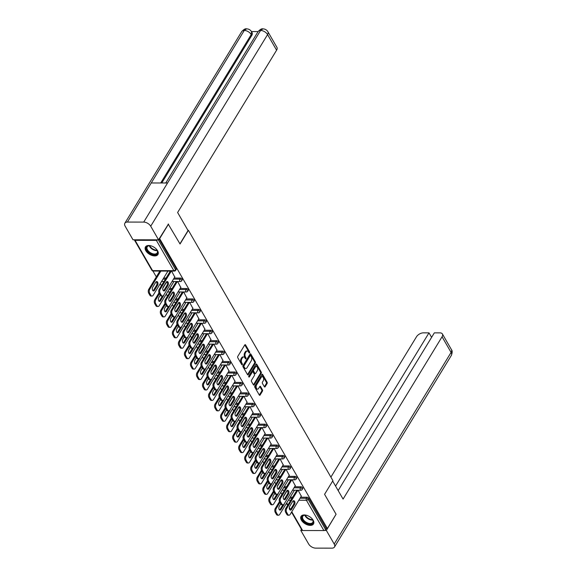 <?xml version="1.0" encoding="UTF-8"?>
<svg xmlns="http://www.w3.org/2000/svg" width="577" height="577" viewBox="0 0 577 577"><rect width="100%" height="100%" fill="white"/><g stroke="black" fill="none" stroke-linecap="round" stroke-linejoin="round"><path stroke-width="0.87" d="M249.581 352.799A0.642 0.382 90.1 0 0 249.589 351.891L245.564 344.916A0.916 0.541 90.1 0 0 245.175 344.635A0.916 0.541 90.1 0 0 244.792 344.895L237.767 356.413A0.916 0.541 90.1 0 0 237.76 357.711L241.785 364.686A0.642 0.382 90.1 0 0 242.333 363.791L241.813 362.89A2.935 1.738 90.1 0 1 241.842 358.743L242.434 357.783A2.935 1.738 90.1 0 1 243.645 356.947A2.935 1.738 90.1 0 1 244.893 357.834L245.413 358.735A0.642 0.382 90.1 0 0 245.961 357.841L245.441 356.939A2.935 1.738 90.1 0 1 245.477 352.792L246.062 351.833A2.935 1.738 90.1 0 1 247.273 350.996A2.935 1.738 90.1 0 1 248.521 351.883L249.04 352.785A0.642 0.382 90.1 0 0 249.581 352.799M248.918 352.569A0.642 0.382 90.1 0 0 248.838 351.891L244.807 344.916A0.916 0.541 90.1 0 0 244.792 344.887L245.564 344.916M241.662 364.469A0.642 0.382 90.1 0 0 241.583 363.791L241.056 362.89L241.813 362.89M245.29 358.519A0.642 0.382 90.1 0 0 245.211 357.841L244.684 356.939L245.441 356.939M313.131 520.173A7.285 4.198 -148.6 0 0 306.813 515.376A7.285 4.198 -148.6 0 0 301.05 516.372A7.285 4.198 -148.6 0 0 301.403 520.158A7.285 4.198 -148.6 0 0 307.714 524.955A7.285 4.198 -148.6 0 0 313.484 523.959A7.285 4.198 -148.6 0 0 313.131 520.173M157.557 250.714A7.285 4.198 -148.6 0 0 151.239 245.917A7.285 4.198 -148.6 0 0 145.476 246.913A7.285 4.198 -148.6 0 0 145.83 250.699A7.285 4.198 -148.6 0 0 152.14 255.496A7.285 4.198 -148.6 0 0 157.91 254.5A7.285 4.198 -148.6 0 0 157.557 250.714M265.132 386.77L264.381 386.77A0.916 0.541 90.1 0 0 264.381 386.77A0.916 0.541 90.1 0 0 264.749 387.03A0.916 0.541 90.1 0 0 265.132 386.77L267.101 383.539A0.916 0.541 90.1 0 0 267.115 382.241L262.643 374.495A0.916 0.541 90.1 0 0 262.254 374.221A0.916 0.541 90.1 0 0 261.871 374.48L254.846 385.999A0.916 0.541 90.1 0 0 254.839 387.29L259.311 395.043A0.916 0.541 90.1 0 0 259.7 395.317A0.916 0.541 90.1 0 0 260.076 395.057L262.456 391.156A0.916 0.541 90.1 0 0 262.47 389.857L260.559 386.54A0.916 0.541 90.1 0 0 260.169 386.265A0.916 0.541 90.1 0 0 259.787 386.525L258.604 388.458A2.452 1.457 90.1 0 1 257.587 389.158A2.452 1.457 90.1 0 1 256.246 387.629A2.452 1.457 90.1 0 1 256.577 384.946L261.201 377.365A2.452 1.457 90.1 0 1 262.218 376.673A2.452 1.457 90.1 0 1 263.566 378.202A2.452 1.457 90.1 0 1 263.227 380.878L262.456 382.14A0.916 0.541 90.1 0 0 262.448 383.438L264.36 386.756L266.35 383.539A0.916 0.541 90.1 0 0 266.365 382.241L261.886 374.495A0.916 0.541 90.1 0 0 261.871 374.473M168.188 224.056L180.046 243.992L188.398 230.31L332.922 480.634L324.577 494.323L336.081 514.258L327.375 528.532L159.483 238.33M168.534 224.056L159.829 238.337M255.315 363.121A0.916 0.541 90.1 0 0 255.322 361.822L250.851 354.076A0.916 0.541 90.1 0 0 250.461 353.795A0.916 0.541 90.1 0 0 250.079 354.054L243.054 365.573A0.916 0.541 90.1 0 0 243.047 366.871L247.519 374.617A0.916 0.541 90.1 0 0 247.908 374.899A0.916 0.541 90.1 0 0 248.29 374.639L255.315 363.121L254.558 363.121A0.916 0.541 90.1 0 0 254.572 361.822L250.101 354.076A0.916 0.541 90.1 0 0 250.086 354.054L250.851 354.076M256.743 364.282L261.215 372.035A0.916 0.541 90.1 0 1 261.208 373.333L254.183 384.845A0.916 0.541 90.1 0 1 253.801 385.104A0.916 0.541 90.1 0 1 253.411 384.83L251.5 381.512A0.916 0.541 90.1 0 1 251.514 380.214L254.356 375.548A0.916 0.541 90.1 0 0 254.37 374.249L253.101 372.05A0.916 0.541 90.1 0 0 252.712 371.776A0.916 0.541 90.1 0 0 252.329 372.035L249.365 376.896A0.642 0.382 90.1 0 1 248.831 375.973L255.979 364.267A0.916 0.541 90.1 0 1 256.354 364.008A0.916 0.541 90.1 0 1 256.743 364.282L255.993 364.282L260.465 372.035L261.215 372.035M188.398 230.31L187.893 230.302M134.391 239.794A1.399 0.786 -30 0 0 134.448 240.046A1.399 0.786 -30 0 0 135.068 240.32L156.345 240.349A1.399 0.786 -30 0 0 157.665 239.823M158.329 239.83L175.567 269.683L176.201 268.637L159.079 238.986M327.375 528.532L326.25 528.532L325.616 529.578A1.399 0.786 150 0 1 323.892 530.552L302.615 530.523A1.399 0.786 150 0 1 301.995 530.249L291.551 512.145M281.922 494.424L280.747 492.397M275.893 483.988L274.724 481.961M269.87 473.551L268.694 471.524M263.84 463.115L262.672 461.088M257.818 452.678L256.642 450.651M251.796 442.242L250.62 440.215M245.766 431.812L244.598 429.778M239.743 421.376L238.568 419.342M233.721 410.939L232.545 408.905M227.691 400.503L226.523 398.469M221.669 390.066L220.493 388.032M215.639 379.63L214.471 377.596M209.617 369.193L208.441 367.16M203.594 358.757L202.419 356.723M197.565 348.32L196.396 346.294M191.542 337.884L190.367 335.857M185.513 327.447L184.344 325.421M179.49 317.011L178.322 314.984M173.468 306.575L172.292 304.548M167.438 296.145L166.27 294.111M161.416 285.709L160.24 283.675M156.331 276.895L152.941 271.031M174.759 277.025L171.6 271.075M301.021 486.786A1.399 0.808 31.4 0 1 302.73 487.789A1.399 0.808 31.4 0 1 302.795 488.517L302.16 489.563A1.399 0.808 31.4 0 0 302.096 488.834A1.399 0.808 -148.6 0 0 300.386 487.832L301.021 486.786L294.631 486.779M284.18 486.764L286.589 486.764M290.202 497.201L292.611 497.201M300.653 497.215L307.051 497.223A1.399 0.808 31.4 0 1 308.753 498.225L308.118 499.271L325.616 529.578M326.25 528.532L308.753 498.225M176.201 268.637A1.399 0.808 31.4 0 1 176.266 269.365L175.632 270.404A1.399 0.808 31.4 0 0 175.567 269.683A1.399 0.786 -30 0 1 173.843 270.656L156.345 240.349M295.258 485.74L292.099 479.797M288.969 465.913A1.399 0.808 31.4 0 1 290.678 466.923A1.399 0.808 31.4 0 1 290.75 467.644L290.108 468.69A1.399 0.808 31.4 0 0 290.043 467.961A1.399 0.808 -148.6 0 0 288.334 466.959L288.969 465.913L282.579 465.906M272.128 465.891L274.537 465.899M283.213 464.867L280.054 458.924M276.924 445.04A1.399 0.808 31.4 0 1 278.626 446.05A1.399 0.808 31.4 0 1 278.698 446.778L278.064 447.817A1.399 0.808 31.4 0 0 277.991 447.088A1.399 0.808 -148.6 0 0 276.282 446.086L276.924 445.04L270.526 445.033M260.083 445.018L262.492 445.026M271.161 444.001L268.002 438.051M264.872 424.167A1.399 0.808 31.4 0 1 266.581 425.177A1.399 0.808 31.4 0 1 266.646 425.905L266.011 426.944A1.399 0.808 31.4 0 0 265.939 426.215A1.399 0.808 -148.6 0 0 264.237 425.213L264.872 424.167L258.482 424.16M248.031 424.145L250.44 424.153M259.109 423.129L255.95 417.178M252.82 403.301A1.399 0.808 31.4 0 1 254.529 404.304A1.399 0.808 31.4 0 1 254.594 405.032L253.959 406.078A1.399 0.808 31.4 0 0 253.894 405.35A1.399 0.808 -148.6 0 0 252.185 404.34L252.82 403.301L246.429 403.287M235.979 403.28L238.388 403.28M247.057 402.256L243.898 396.305M240.768 382.428A1.399 0.808 31.4 0 1 242.477 383.431A1.399 0.808 31.4 0 1 242.549 384.159L241.907 385.205A1.399 0.808 31.4 0 0 241.842 384.477A1.399 0.808 -148.6 0 0 240.133 383.467L240.768 382.428L234.377 382.421M223.926 382.407L226.335 382.407M235.012 381.383L231.853 375.432M228.723 361.555A1.399 0.808 31.4 0 1 230.425 362.558A1.399 0.808 31.4 0 1 230.497 363.286L229.862 364.332A1.399 0.808 31.4 0 0 229.79 363.604A1.399 0.808 -148.6 0 0 228.081 362.601L228.723 361.555L222.325 361.548M211.874 361.534L214.291 361.534M222.96 360.51L219.801 354.559M216.671 340.682A1.399 0.808 31.4 0 1 218.373 341.685A1.399 0.808 31.4 0 1 218.445 342.413L217.81 343.459A1.399 0.808 31.4 0 0 217.738 342.731A1.399 0.808 -148.6 0 0 216.036 341.728L216.671 340.682L210.28 340.675M199.83 340.661L202.238 340.661M210.908 339.637L207.749 333.694M204.619 319.809A1.399 0.808 31.4 0 1 206.328 320.819A1.399 0.808 31.4 0 1 206.393 321.548L205.758 322.586A1.399 0.808 31.4 0 0 205.693 321.858A1.399 0.808 -148.6 0 0 203.984 320.855L204.619 319.809L198.228 319.802M187.777 319.788L190.186 319.795M198.856 318.771L195.697 312.821M192.567 298.936A1.399 0.808 31.4 0 1 194.276 299.946A1.399 0.808 31.4 0 1 194.341 300.675L193.706 301.713A1.399 0.808 31.4 0 0 193.641 300.985A1.399 0.808 -148.6 0 0 191.932 299.982L192.567 298.936L186.176 298.929M175.725 298.915L178.134 298.922M186.811 297.898L183.652 291.948M180.522 278.071A1.399 0.808 31.4 0 1 182.224 279.073A1.399 0.808 31.4 0 1 182.296 279.802L181.654 280.84A1.399 0.808 31.4 0 0 181.589 280.112A1.399 0.808 -148.6 0 0 179.88 279.109L180.522 278.071L174.124 278.056M163.673 278.042L166.082 278.049M180.781 287.461L177.622 281.511M186.544 288.5A1.399 0.808 31.4 0 1 188.253 289.51A1.399 0.808 31.4 0 1 188.318 290.238L187.684 291.277A1.399 0.808 31.4 0 0 187.612 290.548A1.399 0.808 -148.6 0 0 185.909 289.546L186.544 288.5L180.154 288.493M169.703 288.478L172.112 288.486M192.833 308.334L189.674 302.384M198.596 309.373A1.399 0.808 31.4 0 1 200.298 310.383A1.399 0.808 31.4 0 1 200.37 311.111L199.736 312.15A1.399 0.808 31.4 0 0 199.664 311.421A1.399 0.808 -148.6 0 0 197.954 310.419L198.596 309.373L192.199 309.366M181.755 309.351L184.164 309.359M204.885 329.2L201.726 323.257M210.641 330.246A1.399 0.808 31.4 0 1 212.35 331.248A1.399 0.808 31.4 0 1 212.423 331.977L211.781 333.023A1.399 0.808 31.4 0 0 211.716 332.294A1.399 0.808 -148.6 0 0 210.006 331.292L210.641 330.246L204.251 330.239M193.8 330.224L196.209 330.232M216.93 350.073L213.771 344.13M222.693 351.119A1.399 0.808 31.4 0 1 224.403 352.121A1.399 0.808 31.4 0 1 224.467 352.85L223.833 353.896A1.399 0.808 31.4 0 0 223.768 353.167A1.399 0.808 -148.6 0 0 222.058 352.165L222.693 351.119L216.303 351.112M205.852 351.097L208.261 351.097M228.982 370.946L225.823 364.996M234.745 371.992A1.399 0.808 31.4 0 1 236.455 372.994A1.399 0.808 31.4 0 1 236.52 373.723L235.885 374.769A1.399 0.808 31.4 0 0 235.813 374.04A1.399 0.808 -148.6 0 0 234.111 373.031L234.745 371.992L228.355 371.985M217.904 371.97L220.313 371.97M241.035 391.819L237.875 385.869M246.797 392.865A1.399 0.808 31.4 0 1 248.499 393.867A1.399 0.808 31.4 0 1 248.572 394.596L247.937 395.642A1.399 0.808 31.4 0 0 247.865 394.913A1.399 0.808 -148.6 0 0 246.163 393.903L246.797 392.865L240.4 392.858M229.956 392.843L232.365 392.843M253.087 412.692L249.928 406.742M258.842 413.738A1.399 0.808 31.4 0 1 260.552 414.74A1.399 0.808 31.4 0 1 260.624 415.469L259.982 416.507A1.399 0.808 31.4 0 0 259.917 415.779A1.399 0.808 -148.6 0 0 258.207 414.776L258.842 413.738L252.452 413.723M242.001 413.716L244.41 413.716M265.139 433.565L261.98 427.615M270.894 434.604A1.399 0.808 31.4 0 1 272.604 435.613A1.399 0.808 31.4 0 1 272.669 436.342L272.034 437.38A1.399 0.808 31.4 0 0 271.969 436.652A1.399 0.808 -148.6 0 0 270.26 435.649L270.894 434.604L264.504 434.596M254.053 434.582L256.462 434.589M277.184 454.438L274.025 448.488M282.946 455.477A1.399 0.808 31.4 0 1 284.656 456.486A1.399 0.808 31.4 0 1 284.721 457.215L284.086 458.253A1.399 0.808 31.4 0 0 284.021 457.525A1.399 0.808 -148.6 0 0 282.312 456.522L282.946 455.477L276.556 455.469M266.105 455.455L268.514 455.462M289.236 475.304L286.077 469.361M294.998 476.35A1.399 0.808 31.4 0 1 296.701 477.352A1.399 0.808 31.4 0 1 296.773 478.081L296.138 479.126A1.399 0.808 31.4 0 0 296.066 478.398A1.399 0.808 -148.6 0 0 294.364 477.395L294.998 476.35L288.608 476.342M278.157 476.328L280.566 476.335M301.288 496.177L298.129 490.226M247.273 350.996L246.523 350.996A2.935 1.738 90.1 0 0 245.304 351.826L246.062 351.833M244.684 356.939A2.935 1.738 90.1 0 1 244.72 352.792L245.304 351.826M243.645 356.947L242.895 356.947A2.935 1.738 90.1 0 0 241.676 357.776L242.434 357.783M241.056 362.89A2.935 1.738 90.1 0 1 241.092 358.735L241.676 357.776M247.533 374.639A0.916 0.541 90.1 0 0 247.533 374.632L254.558 363.121M250.721 355.692A0.642 0.382 90.1 0 0 250.18 355.677L244.013 365.789A0.642 0.382 90.1 0 0 244.006 366.698L244.561 367.65A2.935 1.738 90.1 0 0 245.802 368.537A2.935 1.738 90.1 0 0 247.021 367.7L251.233 360.791A2.935 1.738 90.1 0 0 251.269 356.644L250.721 355.692M250.447 355.497L249.697 355.497A0.642 0.382 90.1 0 0 249.43 355.677L250.18 355.677M245.802 368.537L245.052 368.537A2.935 1.738 90.1 0 1 243.804 367.65L243.256 366.698A0.642 0.382 90.1 0 1 243.263 365.789L249.43 355.677M253.426 384.852A0.916 0.541 90.1 0 0 253.433 384.845L260.458 373.326A0.916 0.541 90.1 0 0 260.465 372.035M252.712 371.776L251.961 371.776A0.916 0.541 90.1 0 0 251.579 372.035L248.745 376.68M257.313 370.701A2.452 1.457 90.1 0 0 257.652 368.018A2.452 1.457 90.1 0 0 256.303 366.489A2.452 1.457 90.1 0 0 255.286 367.188L253.656 369.857A0.916 0.541 90.1 0 0 253.649 371.155L254.919 373.355A0.916 0.541 90.1 0 0 255.308 373.629A0.916 0.541 90.1 0 0 255.683 373.369L257.313 370.701M256.303 366.489L255.553 366.489A2.452 1.457 90.1 0 0 254.536 367.188L255.286 367.188M255.308 373.629L254.551 373.629A0.916 0.541 90.1 0 1 254.168 373.355L252.892 371.155A0.916 0.541 90.1 0 1 252.906 369.857L254.536 367.188M262.218 376.673L261.468 376.666A2.452 1.457 90.1 0 0 260.451 377.365L261.201 377.365M257.587 389.158L256.837 389.158A2.452 1.457 90.1 0 1 255.488 387.629A2.452 1.457 90.1 0 1 255.827 384.946L260.451 377.365M260.076 395.057L259.325 395.057A0.916 0.541 90.1 0 0 259.325 395.057L261.706 391.156A0.916 0.541 90.1 0 0 261.72 389.857L259.801 386.54A0.916 0.541 90.1 0 0 259.787 386.518M155.819 282.139L152.681 287.288A2.149 1.277 90.1 0 0 152.386 289.632A2.149 1.277 90.1 0 0 153.569 290.974A2.149 1.277 90.1 0 0 154.456 290.361L157.593 285.211A2.149 1.277 90.1 0 0 157.889 282.867A2.149 1.277 90.1 0 0 156.713 281.526A2.149 1.277 90.1 0 0 155.819 282.139M160.868 271.06L149.739 289.301A2.798 1.666 90.1 0 0 149.71 293.267L150.828 295.208A2.798 1.666 90.1 0 0 152.018 296.051A2.798 1.666 90.1 0 0 153.179 295.258L167.929 271.067M159.887 271.06L148.765 289.301L149.739 289.301M149.71 293.267L148.729 293.26L149.854 295.2L150.828 295.208M153.078 290.808A2.149 1.277 90.1 0 0 153.482 290.361L156.619 285.211A2.149 1.277 90.1 0 0 156.223 281.691M148.729 293.26A2.798 1.666 -89.9 0 1 148.765 289.301M152.018 296.051L151.037 296.051A2.798 1.666 -89.9 0 1 149.854 295.2M166.674 281.706A2.149 1.277 -89.9 0 1 167.07 285.226L163.926 290.375A2.149 1.277 -89.9 0 1 163.529 290.822M160.298 295.215L161.279 295.215A2.798 1.666 90.1 0 0 162.469 296.066L161.488 296.066A2.798 1.666 -89.9 0 1 160.298 295.215L159.18 293.275A2.798 1.666 -89.9 0 1 159.216 289.315L160.19 289.315L171.319 271.075M170.338 271.075L159.216 289.315M174.896 276.794L163.63 295.273A2.798 1.666 90.1 0 1 162.469 296.066M161.279 295.215L160.161 293.275L159.18 293.275M163.132 287.303L166.27 282.153A2.149 1.277 -89.9 0 1 167.164 281.54A2.149 1.277 -89.9 0 1 168.34 282.881A2.149 1.277 -89.9 0 1 168.044 285.226L164.907 290.375A2.149 1.277 -89.9 0 1 164.012 290.988A2.149 1.277 -89.9 0 1 162.837 289.647A2.149 1.277 -89.9 0 1 163.132 287.303M160.19 289.315A2.798 1.666 90.1 0 0 160.161 293.275M155.934 248.694A6.304 3.635 31.4 0 1 157.16 250.331A6.304 3.635 31.4 0 1 157.709 252.452A6.304 3.635 31.4 0 1 151.729 254.089A6.304 3.635 31.4 0 1 146.313 247.922A6.304 3.635 31.4 0 1 149.522 245.672A6.304 3.635 31.4 0 1 151.542 246.011M149.724 245.679A5.835 3.361 -148.6 0 0 147.229 246.819A5.835 3.361 -148.6 0 0 146.933 247.764A5.835 3.361 -148.6 0 0 151.196 253.137A5.835 3.361 -148.6 0 0 157.196 252.899A5.835 3.361 -148.6 0 0 157.485 251.954A5.835 3.361 -148.6 0 0 157.067 250.158M145.772 246.523A7.241 4.169 -148.6 0 0 145.469 247.583A7.241 4.169 -148.6 0 0 150.655 254.205A7.241 4.169 -148.6 0 0 158.127 254.053M153.46 246.884A4.154 2.395 -148.6 0 0 154.283 247.382M311.508 518.153A6.304 3.635 31.4 0 1 312.734 519.79A6.304 3.635 31.4 0 1 311.349 524.024A6.304 3.635 31.4 0 1 304.49 521.896A6.304 3.635 31.4 0 1 301.886 517.338A6.304 3.635 31.4 0 1 305.096 515.131A6.304 3.635 31.4 0 1 307.115 515.477M305.298 515.138A5.835 3.361 -148.6 0 0 302.802 516.278A5.835 3.361 -148.6 0 0 304.923 521.406A5.835 3.361 -148.6 0 0 312.77 522.358A5.835 3.361 -148.6 0 0 312.64 519.617M301.345 515.982A7.241 4.169 -148.6 0 0 304.036 522.235A7.241 4.169 -148.6 0 0 313.7 523.519M309.034 516.343A4.154 2.395 -148.6 0 0 309.856 516.841M179.952 243.833L188.044 230.562L177.615 212.502L276.599 50.199L267.584 34.584L150.712 226.213L158.567 239.83L168.426 224.056M150.712 226.213A5.741 3.311 -148.6 0 0 143.709 222.095L167.561 182.988L151.246 182.967L127.394 222.073L143.709 222.095M127.394 222.073A5.741 3.311 -148.6 0 0 124.87 223.198A5.741 3.311 -148.6 0 0 125.151 226.184L133.006 239.794L158.567 239.83M258.114 31.555L251.449 31.547M267.93 31.771C266.798 29.917 265.132 28.951 262.924 28.872L260.588 30.458A5.741 3.311 -148.6 0 1 267.584 34.584A5.604 3.152 -30 0 0 267.93 31.771L276.946 47.393A5.604 3.152 150 0 1 276.599 50.199M251.752 35.464L251.233 34.562A5.741 3.311 -148.6 0 0 244.273 30.444L246.617 28.85C248.795 28.944 250.454 29.91 251.572 31.749L252.099 32.658A5.604 3.152 150 0 1 251.752 35.464L161.784 182.974M160.716 182.974L251.233 34.562L251.579 31.757M332.669 481.059L343.077 499.091L442.061 336.788A5.604 3.152 -30 0 0 442.408 333.982A5.604 3.152 -30 0 0 439.941 332.871L434.337 332.864L338.158 490.565M334.487 547.025A5.741 3.311 -148.6 0 0 334.206 544.039L451.084 352.41A5.604 3.152 -30 0 0 451.423 349.604C452.418 350.643 452.397 352.576 451.365 355.396L334.487 547.025A5.741 3.311 -148.6 0 1 331.963 548.15L315.648 548.128A5.741 3.311 -148.6 0 1 308.645 544.01L300.79 530.393L301.454 529.304M334.206 544.039L326.351 530.429L324.519 530.429M302.139 530.4L300.79 530.393M431.596 337.357L428.999 332.857L423.395 332.85A5.604 3.152 -30 0 0 416.5 336.759L330.895 477.121M428.999 332.857L335.562 486.065M326.351 530.429L335.965 514.46M160.269 295.157L158.704 297.725A2.149 1.277 90.1 0 0 158.408 300.069A2.149 1.277 90.1 0 0 159.591 301.41A2.149 1.277 90.1 0 0 160.478 300.797L163.623 295.648A2.149 1.277 90.1 0 0 163.955 294.739M166.739 281.756L162.801 288.212M159.44 293.722L155.768 299.737A2.798 1.666 90.1 0 0 155.732 303.704L156.85 305.637A2.798 1.666 90.1 0 0 158.04 306.488A2.798 1.666 90.1 0 0 159.202 305.695L173.958 281.504M158.985 292.864L154.787 299.737L155.768 299.737M155.732 303.704L154.759 303.697L155.877 305.637L156.85 305.637M159.101 301.244A2.149 1.277 90.1 0 0 159.504 300.797L162.389 296.066M154.759 303.697A2.798 1.666 -89.9 0 1 154.787 299.737M158.04 306.488L157.067 306.488A2.798 1.666 -89.9 0 1 155.877 305.637M166.291 305.594L164.726 308.161A2.149 1.277 90.1 0 0 164.438 310.505A2.149 1.277 90.1 0 0 165.613 311.847A2.149 1.277 90.1 0 0 166.508 311.234L169.645 306.084A2.149 1.277 90.1 0 0 169.977 305.175M172.761 292.186L168.823 298.641M165.462 304.158L161.791 310.174A2.798 1.666 90.1 0 0 161.762 314.133L162.88 316.073A2.798 1.666 90.1 0 0 164.07 316.924A2.798 1.666 90.1 0 0 165.231 316.131L179.981 291.94M165.008 303.3L160.817 310.174L161.791 310.174M161.762 314.133L160.781 314.133L161.899 316.073L162.88 316.073M165.13 311.681A2.149 1.277 90.1 0 0 165.527 311.234L168.419 306.502M160.781 314.133A2.798 1.666 -89.9 0 1 160.817 310.174M164.07 316.924L163.089 316.924A2.798 1.666 -89.9 0 1 161.899 316.073M172.321 316.03L170.756 318.591A2.149 1.277 90.1 0 0 170.46 320.942A2.149 1.277 90.1 0 0 171.643 322.283A2.149 1.277 90.1 0 0 172.53 321.67L175.675 316.521A2.149 1.277 90.1 0 0 175.999 315.612M178.783 302.622L174.853 309.077M171.484 314.595L167.82 320.61A2.798 1.666 90.1 0 0 167.784 324.57L168.902 326.51A2.798 1.666 90.1 0 0 170.092 327.361A2.798 1.666 90.1 0 0 171.254 326.56L186.003 302.377M171.03 313.737L166.84 320.61L167.82 320.61M167.784 324.57L166.803 324.57L167.929 326.51L168.902 326.51M171.153 322.117A2.149 1.277 90.1 0 0 171.557 321.67L174.442 316.939M166.803 324.57A2.798 1.666 -89.9 0 1 166.84 320.61M170.092 327.361L169.119 327.361A2.798 1.666 -89.9 0 1 167.929 326.51M178.343 326.467L176.778 329.027A2.149 1.277 90.1 0 0 176.49 331.378A2.149 1.277 90.1 0 0 177.666 332.72A2.149 1.277 90.1 0 0 178.56 332.107L181.697 326.957A2.149 1.277 90.1 0 0 182.029 326.048M184.813 313.059L180.875 319.514M177.514 325.031L173.843 331.047A2.798 1.666 90.1 0 0 173.807 335.006L174.932 336.946A2.798 1.666 90.1 0 0 176.115 337.797A2.798 1.666 90.1 0 0 177.283 336.997L192.033 312.813M177.06 324.173L172.869 331.047L173.843 331.047M173.807 335.006L172.833 335.006L173.951 336.946L174.932 336.946M177.175 332.554A2.149 1.277 90.1 0 0 177.579 332.107L180.464 327.375M172.833 335.006A2.798 1.666 -89.9 0 1 172.869 331.047M176.115 337.797L175.141 337.79A2.798 1.666 -89.9 0 1 173.951 336.946M184.366 336.903L182.808 339.464A2.149 1.277 90.1 0 0 182.512 341.815A2.149 1.277 90.1 0 0 183.688 343.149A2.149 1.277 90.1 0 0 184.582 342.543L187.72 337.394A2.149 1.277 90.1 0 0 188.052 336.485M190.836 323.495L186.898 329.95M183.536 335.468L179.865 341.483A2.798 1.666 90.1 0 0 179.836 345.443L180.954 347.383A2.798 1.666 90.1 0 0 182.144 348.234A2.798 1.666 90.1 0 0 183.306 347.433L198.055 323.25M183.082 334.602L178.892 341.483L179.865 341.483M179.836 345.443L178.856 345.443L179.974 347.383L180.954 347.383M183.205 342.99A2.149 1.277 90.1 0 0 183.601 342.543L186.494 337.812M178.856 345.443A2.798 1.666 -89.9 0 1 178.892 341.483M182.144 348.234L181.164 348.227A2.798 1.666 -89.9 0 1 179.974 347.383M172.696 292.142A2.149 1.277 -89.9 0 1 173.093 295.662L169.955 300.812A2.149 1.277 -89.9 0 1 169.551 301.259M166.327 305.651L167.301 305.651A2.798 1.666 90.1 0 0 168.491 306.502L167.518 306.502A2.798 1.666 -89.9 0 1 166.327 305.651L165.202 303.711A2.798 1.666 -89.9 0 1 165.238 299.752L166.219 299.752L177.341 281.511M176.367 281.511L165.238 299.752M180.926 287.231L169.652 305.709A2.798 1.666 90.1 0 1 168.491 306.502M167.301 305.651L166.183 303.711L165.202 303.711M169.155 297.732L172.292 292.589A2.149 1.277 -89.9 0 1 173.187 291.976A2.149 1.277 -89.9 0 1 174.362 293.318A2.149 1.277 -89.9 0 1 174.074 295.662L170.929 300.812A2.149 1.277 -89.9 0 1 170.042 301.425A2.149 1.277 -89.9 0 1 168.859 300.083A2.149 1.277 -89.9 0 1 169.155 297.732M166.219 299.752A2.798 1.666 90.1 0 0 166.183 303.711M178.726 302.579A2.149 1.277 -89.9 0 1 179.122 306.098L175.978 311.248A2.149 1.277 -89.9 0 1 175.574 311.695M172.35 316.088L173.331 316.088A2.798 1.666 90.1 0 0 174.521 316.939L173.54 316.939A2.798 1.666 -89.9 0 1 172.35 316.088L171.232 314.148A2.798 1.666 -89.9 0 1 171.268 310.188L172.242 310.188L183.371 291.948M182.39 291.948L171.268 310.188M186.948 297.667L175.682 316.138A2.798 1.666 90.1 0 1 174.521 316.939M173.331 316.088L172.206 314.148L171.232 314.148M175.177 308.168L178.322 303.019A2.149 1.277 -89.9 0 1 179.209 302.413A2.149 1.277 -89.9 0 1 180.392 303.754A2.149 1.277 -89.9 0 1 180.096 306.098L176.959 311.248A2.149 1.277 -89.9 0 1 176.064 311.861A2.149 1.277 -89.9 0 1 174.889 310.52A2.149 1.277 -89.9 0 1 175.177 308.168M172.242 310.188A2.798 1.666 90.1 0 0 172.206 314.148M184.748 313.015A2.149 1.277 -89.9 0 1 185.145 316.535L182.007 321.685A2.149 1.277 -89.9 0 1 181.604 322.132M178.38 326.524L179.353 326.524A2.798 1.666 90.1 0 0 180.543 327.375L179.562 327.368A2.798 1.666 -89.9 0 1 178.38 326.524L177.254 324.584A2.798 1.666 -89.9 0 1 177.29 320.624L178.264 320.624L189.393 302.384M188.412 302.384L177.29 320.624M192.978 308.096L181.705 326.575A2.798 1.666 90.1 0 1 180.543 327.375M179.353 326.524L178.235 324.584L177.254 324.584M181.207 318.605L184.344 313.455A2.149 1.277 -89.9 0 1 185.239 312.849A2.149 1.277 -89.9 0 1 186.414 314.191A2.149 1.277 -89.9 0 1 186.119 316.535L182.981 321.685A2.149 1.277 -89.9 0 1 182.087 322.291A2.149 1.277 -89.9 0 1 180.911 320.956A2.149 1.277 -89.9 0 1 181.207 318.605M178.264 320.624A2.798 1.666 90.1 0 0 178.235 324.584M190.771 323.445A2.149 1.277 -89.9 0 1 191.167 326.971L188.03 332.121A2.149 1.277 -89.9 0 1 187.626 332.568M184.402 336.961L185.376 336.961A2.798 1.666 90.1 0 0 186.566 337.812L185.592 337.805A2.798 1.666 -89.9 0 1 184.402 336.961L183.284 335.021A2.798 1.666 -89.9 0 1 183.313 331.061L184.294 331.061L195.415 312.821M194.442 312.821L183.313 331.061M199 318.533L187.727 337.011A2.798 1.666 90.1 0 1 186.566 337.812M185.376 336.961L184.258 335.021L183.284 335.021M187.229 329.041L190.374 323.892A2.149 1.277 -89.9 0 1 191.261 323.286A2.149 1.277 -89.9 0 1 192.444 324.627A2.149 1.277 -89.9 0 1 192.148 326.971L189.004 332.121A2.149 1.277 -89.9 0 1 188.116 332.727A2.149 1.277 -89.9 0 1 186.934 331.393A2.149 1.277 -89.9 0 1 187.229 329.041M184.294 331.061A2.798 1.666 90.1 0 0 184.258 335.021M196.8 333.881A2.149 1.277 -89.9 0 1 197.197 337.408L194.052 342.558A2.149 1.277 -89.9 0 1 193.656 343.005M190.424 347.397L191.405 347.397A2.798 1.666 90.1 0 0 192.595 348.241L191.614 348.241A2.798 1.666 -89.9 0 1 190.424 347.397L189.306 345.457A2.798 1.666 -89.9 0 1 189.343 341.497L190.316 341.497L201.445 323.257M200.464 323.25L189.343 341.497M205.023 328.969L193.757 347.448A2.798 1.666 90.1 0 1 192.595 348.241M191.405 347.397L190.287 345.457L189.306 345.457M193.252 339.478L196.396 334.328A2.149 1.277 -89.9 0 1 197.284 333.722A2.149 1.277 -89.9 0 1 198.466 335.057A2.149 1.277 -89.9 0 1 198.171 337.408L195.033 342.558A2.149 1.277 -89.9 0 1 194.139 343.164A2.149 1.277 -89.9 0 1 192.963 341.829A2.149 1.277 -89.9 0 1 193.252 339.478M190.316 341.497A2.798 1.666 90.1 0 0 190.287 345.457M190.396 347.34L188.83 349.9A2.149 1.277 90.1 0 0 188.535 352.251A2.149 1.277 90.1 0 0 189.718 353.586A2.149 1.277 90.1 0 0 190.605 352.98L193.749 347.83A2.149 1.277 90.1 0 0 194.081 346.921M196.865 333.932L192.927 340.387M189.566 345.904L185.895 351.92A2.798 1.666 90.1 0 0 185.859 355.879L186.977 357.819A2.798 1.666 90.1 0 0 188.167 358.663A2.798 1.666 90.1 0 0 189.328 357.87L204.085 333.686M189.112 345.039L184.914 351.92L185.895 351.92M185.859 355.879L184.885 355.879L186.003 357.819L186.977 357.819M189.227 353.427A2.149 1.277 90.1 0 0 189.631 352.98L192.516 348.241M184.885 355.879A2.798 1.666 -89.9 0 1 184.914 351.92M188.167 358.663L187.193 358.663A2.798 1.666 -89.9 0 1 186.003 357.819M202.823 344.318A2.149 1.277 -89.9 0 1 203.219 347.844L200.082 352.994A2.149 1.277 -89.9 0 1 199.678 353.434M196.454 357.834L197.428 357.834A2.798 1.666 90.1 0 0 198.618 358.678L197.644 358.678A2.798 1.666 -89.9 0 1 196.454 357.834L195.329 355.894A2.798 1.666 -89.9 0 1 195.365 351.927L196.346 351.934L207.468 333.694M206.494 333.686L195.365 351.927M211.052 339.406L199.779 357.884A2.798 1.666 90.1 0 1 198.618 358.678M197.428 357.834L196.31 355.894L195.329 355.894M199.281 349.914L202.419 344.765A2.149 1.277 -89.9 0 1 203.313 344.159A2.149 1.277 -89.9 0 1 204.489 345.493A2.149 1.277 -89.9 0 1 204.2 347.844L201.056 352.994A2.149 1.277 -89.9 0 1 200.169 353.6A2.149 1.277 -89.9 0 1 198.986 352.266A2.149 1.277 -89.9 0 1 199.281 349.914M196.346 351.934A2.798 1.666 90.1 0 0 196.31 355.894M196.418 357.776L194.853 360.337A2.149 1.277 90.1 0 0 194.564 362.688A2.149 1.277 90.1 0 0 195.74 364.022A2.149 1.277 90.1 0 0 196.634 363.416L199.772 358.267A2.149 1.277 90.1 0 0 200.104 357.358M202.888 344.368L198.95 350.823M195.589 356.334L191.917 362.356A2.798 1.666 90.1 0 0 191.881 366.316L193.006 368.256A2.798 1.666 90.1 0 0 194.197 369.1A2.798 1.666 90.1 0 0 195.358 368.306L210.107 344.123M195.134 355.475L190.944 362.356L191.917 362.356M191.881 366.316L190.908 366.316L192.026 368.256L193.006 368.256M195.25 363.856A2.149 1.277 90.1 0 0 195.653 363.416L198.538 358.678M190.908 366.316A2.798 1.666 -89.9 0 1 190.944 362.356M194.197 369.1L193.216 369.1A2.798 1.666 -89.9 0 1 192.026 368.256M208.845 354.754A2.149 1.277 -89.9 0 1 209.249 358.281L206.104 363.431A2.149 1.277 -89.9 0 1 205.7 363.871M202.477 368.27L203.457 368.27A2.798 1.666 90.1 0 0 204.64 369.114L203.667 369.114A2.798 1.666 -89.9 0 1 202.477 368.27L201.359 366.33A2.798 1.666 -89.9 0 1 201.387 362.363L202.368 362.37L213.49 344.123M212.516 344.123L201.387 362.363M217.075 349.842L205.809 368.321A2.798 1.666 90.1 0 1 204.64 369.114M203.457 368.27L202.332 366.33L201.359 366.33M205.304 360.351L208.448 355.201A2.149 1.277 -89.9 0 1 209.336 354.595A2.149 1.277 -89.9 0 1 210.518 355.93A2.149 1.277 -89.9 0 1 210.223 358.281L207.085 363.431A2.149 1.277 -89.9 0 1 206.191 364.037A2.149 1.277 -89.9 0 1 205.015 362.695A2.149 1.277 -89.9 0 1 205.304 360.351M202.368 362.37A2.798 1.666 90.1 0 0 202.332 366.33M202.44 368.213L200.883 370.773A2.149 1.277 90.1 0 0 200.587 373.117A2.149 1.277 90.1 0 0 201.77 374.459A2.149 1.277 90.1 0 0 202.657 373.853L205.801 368.703A2.149 1.277 90.1 0 0 206.126 367.794M208.91 354.805L204.979 361.26M201.611 366.77L197.947 372.792A2.798 1.666 90.1 0 0 197.911 376.752L199.029 378.692A2.798 1.666 90.1 0 0 200.219 379.536A2.798 1.666 90.1 0 0 201.38 378.743L216.13 354.559M201.157 365.912L196.966 372.785L197.947 372.792M197.911 376.752L196.93 376.752L198.055 378.692L199.029 378.692M201.279 374.293A2.149 1.277 90.1 0 0 201.683 373.853L204.568 369.114M196.93 376.752A2.798 1.666 -89.9 0 1 196.966 372.785M200.219 379.536L199.238 379.536A2.798 1.666 -89.9 0 1 198.055 378.692M214.875 365.191A2.149 1.277 -89.9 0 1 215.271 368.71L212.127 373.86A2.149 1.277 -89.9 0 1 211.73 374.307M208.499 378.707L209.48 378.707A2.798 1.666 90.1 0 0 210.67 379.551L209.689 379.551A2.798 1.666 -89.9 0 1 208.499 378.707L207.381 376.767A2.798 1.666 -89.9 0 1 207.417 372.8L208.391 372.807L219.52 354.559M218.539 354.559L207.417 372.8M223.097 360.279L211.831 378.757A2.798 1.666 90.1 0 1 210.67 379.551M209.48 378.707L208.362 376.767L207.381 376.767M211.333 370.787L214.471 365.638A2.149 1.277 -89.9 0 1 215.365 365.025A2.149 1.277 -89.9 0 1 216.541 366.366A2.149 1.277 -89.9 0 1 216.245 368.717L213.108 373.867A2.149 1.277 -89.9 0 1 212.213 374.473A2.149 1.277 -89.9 0 1 211.038 373.131A2.149 1.277 -89.9 0 1 211.333 370.787M208.391 372.807A2.798 1.666 90.1 0 0 208.362 376.767M208.47 378.649L206.905 381.209A2.149 1.277 90.1 0 0 206.609 383.554A2.149 1.277 90.1 0 0 207.792 384.895A2.149 1.277 90.1 0 0 208.686 384.289L211.824 379.139A2.149 1.277 90.1 0 0 212.156 378.231M214.94 365.241L211.002 371.696M207.641 377.207L203.969 383.229A2.798 1.666 90.1 0 0 203.933 387.189L205.059 389.129A2.798 1.666 90.1 0 0 206.241 389.973A2.798 1.666 90.1 0 0 207.41 389.179L222.159 364.996M207.186 376.348L202.989 383.222L203.969 383.229M203.933 387.189L202.96 387.189L204.078 389.129L205.059 389.129M207.302 384.729A2.149 1.277 90.1 0 0 207.706 384.282L210.591 379.551M202.96 387.189A2.798 1.666 -89.9 0 1 202.989 383.222M206.241 389.973L205.268 389.973A2.798 1.666 -89.9 0 1 204.078 389.129M220.897 375.627A2.149 1.277 -89.9 0 1 221.294 379.147L218.156 384.296A2.149 1.277 -89.9 0 1 217.753 384.744M214.529 389.143L215.502 389.143A2.798 1.666 90.1 0 0 216.692 389.987L215.719 389.987A2.798 1.666 -89.9 0 1 214.529 389.143L213.411 387.203A2.798 1.666 -89.9 0 1 213.44 383.236L214.42 383.236L225.542 364.996M224.568 364.996L213.44 383.236M229.127 370.715L217.854 389.194A2.798 1.666 90.1 0 1 216.692 389.987M215.502 389.143L214.384 387.203L213.411 387.203M217.356 381.224L220.493 376.074A2.149 1.277 -89.9 0 1 221.388 375.461A2.149 1.277 -89.9 0 1 222.563 376.803A2.149 1.277 -89.9 0 1 222.275 379.154L219.13 384.304A2.149 1.277 -89.9 0 1 218.243 384.909A2.149 1.277 -89.9 0 1 217.06 383.568A2.149 1.277 -89.9 0 1 217.356 381.224M214.42 383.236A2.798 1.666 90.1 0 0 214.384 387.203M214.493 389.086L212.935 391.646A2.149 1.277 90.1 0 0 212.639 393.99A2.149 1.277 90.1 0 0 213.815 395.332A2.149 1.277 90.1 0 0 214.709 394.726L217.846 389.576A2.149 1.277 90.1 0 0 218.178 388.667M220.962 375.677L217.024 382.133M213.663 387.643L209.992 393.658A2.798 1.666 90.1 0 0 209.963 397.625L211.081 399.565A2.798 1.666 90.1 0 0 212.271 400.409A2.798 1.666 90.1 0 0 213.432 399.616L228.182 375.432M213.209 386.785L209.018 393.658L209.992 393.658M209.963 397.625L208.982 397.625L210.1 399.565L211.081 399.565M213.331 395.166A2.149 1.277 90.1 0 0 213.728 394.718L216.62 389.987M208.982 397.625A2.798 1.666 -89.9 0 1 209.018 393.658M212.271 400.409L211.29 400.409A2.798 1.666 -89.9 0 1 210.1 399.565M226.927 386.063A2.149 1.277 -89.9 0 1 227.324 389.583L224.179 394.733A2.149 1.277 -89.9 0 1 223.775 395.18M220.551 399.58L221.532 399.58A2.798 1.666 90.1 0 0 222.722 400.424L221.741 400.424A2.798 1.666 -89.9 0 1 220.551 399.58L219.433 397.64A2.798 1.666 -89.9 0 1 219.469 393.673L220.443 393.673L231.572 375.432M230.591 375.432L219.469 393.673M235.149 381.152L223.883 399.63A2.798 1.666 90.1 0 1 222.722 400.424M221.532 399.58L220.407 397.64L219.433 397.64M223.378 391.66L226.523 386.511A2.149 1.277 -89.9 0 1 227.41 385.898A2.149 1.277 -89.9 0 1 228.593 387.239A2.149 1.277 -89.9 0 1 228.297 389.59L225.16 394.733A2.149 1.277 -89.9 0 1 224.265 395.346A2.149 1.277 -89.9 0 1 223.09 394.004A2.149 1.277 -89.9 0 1 223.378 391.66M220.443 393.673A2.798 1.666 90.1 0 0 220.407 397.64M220.522 399.522L218.957 402.082A2.149 1.277 90.1 0 0 218.661 404.427A2.149 1.277 90.1 0 0 219.844 405.768A2.149 1.277 90.1 0 0 220.731 405.155L223.876 400.012A2.149 1.277 90.1 0 0 224.201 399.104M226.992 386.114L223.054 392.569M219.686 398.08L216.022 404.095A2.798 1.666 90.1 0 0 215.986 408.062L217.103 410.002A2.798 1.666 90.1 0 0 218.294 410.846A2.798 1.666 90.1 0 0 219.455 410.052L234.204 385.869M219.238 397.221L215.041 404.095L216.022 404.095M215.986 408.062L215.005 408.062L216.13 410.002L217.103 410.002M219.354 405.602A2.149 1.277 90.1 0 0 219.758 405.155L222.643 400.424M215.005 408.062A2.798 1.666 -89.9 0 1 215.041 404.095M218.294 410.846L217.32 410.846A2.798 1.666 -89.9 0 1 216.13 410.002M232.949 396.5A2.149 1.277 -89.9 0 1 233.346 400.02L230.209 405.169A2.149 1.277 -89.9 0 1 229.805 405.617M226.581 410.009L227.554 410.016A2.798 1.666 90.1 0 0 228.744 410.86L227.764 410.86A2.798 1.666 -89.9 0 1 226.581 410.009L225.456 408.069A2.798 1.666 -89.9 0 1 225.492 404.109L226.472 404.109L237.594 385.869M236.613 385.869L225.492 404.109M241.179 391.588L229.906 410.067A2.798 1.666 90.1 0 1 228.744 410.86M227.554 410.016L226.436 408.076L225.456 408.069M229.408 402.097L232.545 396.947A2.149 1.277 -89.9 0 1 233.44 396.334A2.149 1.277 -89.9 0 1 234.615 397.676A2.149 1.277 -89.9 0 1 234.327 400.02L231.182 405.169A2.149 1.277 -89.9 0 1 230.295 405.782A2.149 1.277 -89.9 0 1 229.112 404.441A2.149 1.277 -89.9 0 1 229.408 402.097M226.472 404.109A2.798 1.666 90.1 0 0 226.436 408.076M226.545 409.951L224.98 412.519A2.149 1.277 90.1 0 0 224.691 414.863A2.149 1.277 90.1 0 0 225.867 416.205A2.149 1.277 90.1 0 0 226.761 415.591L229.898 410.442A2.149 1.277 90.1 0 0 230.23 409.533M233.014 396.55L229.076 403.006M225.715 408.516L222.044 414.531A2.798 1.666 90.1 0 0 222.008 418.498L223.133 420.438A2.798 1.666 90.1 0 0 224.323 421.282A2.798 1.666 90.1 0 0 225.484 420.489L240.234 396.305M225.261 407.658L221.07 414.531L222.044 414.531M222.008 418.498L221.034 418.498L222.152 420.431L223.133 420.438M225.376 416.039A2.149 1.277 90.1 0 0 225.78 415.591L228.665 410.86M221.034 418.498A2.798 1.666 -89.9 0 1 221.07 414.531M224.323 421.282L223.342 421.282A2.798 1.666 -89.9 0 1 222.152 420.431M238.972 406.936A2.149 1.277 -89.9 0 1 239.368 410.456L236.231 415.606A2.149 1.277 -89.9 0 1 235.827 416.053M232.603 420.445L233.584 420.453A2.798 1.666 90.1 0 0 234.767 421.297L233.793 421.297A2.798 1.666 -89.9 0 1 232.603 420.445L231.485 418.505A2.798 1.666 -89.9 0 1 231.514 414.546L232.495 414.546L243.617 396.305M242.643 396.305L231.514 414.546M247.201 402.025L235.935 420.503A2.798 1.666 90.1 0 1 234.767 421.297M233.584 420.453L232.459 418.513L231.485 418.505M235.43 412.533L238.575 407.384A2.149 1.277 -89.9 0 1 239.462 406.771A2.149 1.277 -89.9 0 1 240.645 408.112A2.149 1.277 -89.9 0 1 240.349 410.456L237.205 415.606A2.149 1.277 -89.9 0 1 236.318 416.219A2.149 1.277 -89.9 0 1 235.135 414.877A2.149 1.277 -89.9 0 1 235.43 412.533M232.495 414.546A2.798 1.666 90.1 0 0 232.459 418.513M232.567 420.388L231.009 422.955A2.149 1.277 90.1 0 0 230.713 425.299A2.149 1.277 90.1 0 0 231.889 426.641A2.149 1.277 90.1 0 0 232.783 426.028L235.921 420.878A2.149 1.277 90.1 0 0 236.253 419.969M239.037 406.987L235.099 413.442M231.738 418.952L228.066 424.968A2.798 1.666 90.1 0 0 228.038 428.935L229.156 430.875A2.798 1.666 90.1 0 0 230.346 431.719A2.798 1.666 90.1 0 0 231.507 430.925L246.256 406.735M231.283 418.094L227.093 424.968L228.066 424.968M228.038 428.935L227.057 428.927L228.182 430.868L229.156 430.875M231.406 426.475A2.149 1.277 90.1 0 0 231.81 426.028L234.695 421.297M227.057 428.927A2.798 1.666 -89.9 0 1 227.093 424.968M230.346 431.719L229.365 431.719A2.798 1.666 -89.9 0 1 228.182 430.868M245.001 417.373A2.149 1.277 -89.9 0 1 245.398 420.893L242.253 426.042A2.149 1.277 -89.9 0 1 241.857 426.49M238.626 430.882L239.606 430.882A2.798 1.666 90.1 0 0 240.797 431.733L239.816 431.733A2.798 1.666 -89.9 0 1 238.626 430.882L237.508 428.942A2.798 1.666 -89.9 0 1 237.544 424.982L238.517 424.982L249.646 406.742M248.665 406.742L237.544 424.982M253.224 412.461L241.958 430.94A2.798 1.666 90.1 0 1 240.797 431.733M239.606 430.882L238.489 428.942L237.508 428.942M241.46 422.97L244.598 417.82A2.149 1.277 -89.9 0 1 245.492 417.207A2.149 1.277 -89.9 0 1 246.667 418.549A2.149 1.277 -89.9 0 1 246.372 420.893L243.234 426.042A2.149 1.277 -89.9 0 1 242.34 426.655A2.149 1.277 -89.9 0 1 241.164 425.314A2.149 1.277 -89.9 0 1 241.46 422.97M238.517 424.982A2.798 1.666 90.1 0 0 238.489 428.942M238.597 430.824L237.032 433.392A2.149 1.277 90.1 0 0 236.736 435.736A2.149 1.277 90.1 0 0 237.919 437.077A2.149 1.277 90.1 0 0 238.806 436.464L241.951 431.315A2.149 1.277 90.1 0 0 242.282 430.406M245.066 417.423L241.128 423.879M237.767 429.389L234.096 435.404A2.798 1.666 90.1 0 0 234.06 439.371L235.178 441.311A2.798 1.666 90.1 0 0 236.368 442.155A2.798 1.666 90.1 0 0 237.529 441.362L252.286 417.171M237.313 428.531L233.115 435.404L234.096 435.404M234.06 439.371L233.086 439.364L234.204 441.304L235.178 441.311M237.428 436.912A2.149 1.277 90.1 0 0 237.832 436.464L240.717 431.733M233.086 439.364A2.798 1.666 -89.9 0 1 233.115 435.404M236.368 442.155L235.394 442.155A2.798 1.666 -89.9 0 1 234.204 441.304M251.024 427.809A2.149 1.277 -89.9 0 1 251.421 431.329L248.283 436.479A2.149 1.277 -89.9 0 1 247.879 436.926M244.655 441.318L245.629 441.318A2.798 1.666 90.1 0 0 246.819 442.17L245.845 442.17A2.798 1.666 -89.9 0 1 244.655 441.318L243.53 439.378A2.798 1.666 -89.9 0 1 243.566 435.419L244.547 435.419L255.669 417.178M254.695 417.178L243.566 435.419M259.253 422.898L247.98 441.376A2.798 1.666 90.1 0 1 246.819 442.17M245.629 441.318L244.511 439.378L243.53 439.378M247.483 433.399L250.62 428.257A2.149 1.277 -89.9 0 1 251.514 427.644A2.149 1.277 -89.9 0 1 252.69 428.985A2.149 1.277 -89.9 0 1 252.401 431.329L249.257 436.479A2.149 1.277 -89.9 0 1 248.37 437.092A2.149 1.277 -89.9 0 1 247.187 435.75A2.149 1.277 -89.9 0 1 247.483 433.399M244.547 435.419A2.798 1.666 90.1 0 0 244.511 439.378M244.619 441.261L243.054 443.828A2.149 1.277 90.1 0 0 242.766 446.172A2.149 1.277 90.1 0 0 243.941 447.514A2.149 1.277 90.1 0 0 244.836 446.901L247.973 441.751A2.149 1.277 90.1 0 0 248.305 440.842M251.089 427.853L247.151 434.308M243.79 439.825L240.119 445.841A2.798 1.666 90.1 0 0 240.09 449.8L241.208 451.741A2.798 1.666 90.1 0 0 242.398 452.592A2.798 1.666 90.1 0 0 243.559 451.798L258.308 427.607M243.335 438.967L239.145 445.841L240.119 445.841M240.09 449.8L239.109 449.8L240.227 451.741L241.208 451.741M243.458 447.348A2.149 1.277 90.1 0 0 243.855 446.901L246.747 442.17M239.109 449.8A2.798 1.666 -89.9 0 1 239.145 445.841M242.398 452.592L241.417 452.592A2.798 1.666 -89.9 0 1 240.227 451.741M257.053 438.246A2.149 1.277 -89.9 0 1 257.45 441.766L254.306 446.915A2.149 1.277 -89.9 0 1 253.902 447.363M250.678 451.755L251.659 451.755A2.798 1.666 90.1 0 0 252.841 452.606L251.868 452.606A2.798 1.666 -89.9 0 1 250.678 451.755L249.56 449.815A2.798 1.666 -89.9 0 1 249.596 445.855L250.569 445.855L261.698 427.615M260.717 427.615L249.596 445.855M265.276 433.334L254.01 451.805A2.798 1.666 90.1 0 1 252.841 452.606M251.659 451.755L250.533 449.815L249.56 449.815M253.505 443.836L256.65 438.686A2.149 1.277 -89.9 0 1 257.537 438.08A2.149 1.277 -89.9 0 1 258.72 439.422A2.149 1.277 -89.9 0 1 258.424 441.766L255.286 446.915A2.149 1.277 -89.9 0 1 254.392 447.528A2.149 1.277 -89.9 0 1 253.216 446.187A2.149 1.277 -89.9 0 1 253.505 443.836M250.569 445.855A2.798 1.666 90.1 0 0 250.533 449.815M250.649 451.697L249.084 454.258A2.149 1.277 90.1 0 0 248.788 456.609A2.149 1.277 90.1 0 0 249.971 457.95A2.149 1.277 90.1 0 0 250.858 457.337L254.003 452.188A2.149 1.277 90.1 0 0 254.327 451.279M257.111 438.289L253.18 444.744M249.812 450.262L246.148 456.277A2.798 1.666 90.1 0 0 246.112 460.237L247.23 462.177A2.798 1.666 90.1 0 0 248.42 463.028A2.798 1.666 90.1 0 0 249.581 462.227L264.331 438.044M249.358 449.404L245.167 456.277L246.148 456.277M246.112 460.237L245.131 460.237L246.256 462.177L247.23 462.177M249.48 457.785A2.149 1.277 90.1 0 0 249.884 457.337L252.769 452.606M245.131 460.237A2.798 1.666 -89.9 0 1 245.167 456.277M248.42 463.028L247.446 463.028A2.798 1.666 -89.9 0 1 246.256 462.177M263.076 448.682A2.149 1.277 -89.9 0 1 263.473 452.202L260.335 457.352A2.149 1.277 -89.9 0 1 259.931 457.799M256.707 462.191L257.681 462.191A2.798 1.666 90.1 0 0 258.871 463.042L257.89 463.035A2.798 1.666 -89.9 0 1 256.707 462.191L255.582 460.251A2.798 1.666 -89.9 0 1 255.618 456.292L256.592 456.292L267.721 438.051M266.74 438.051L255.618 456.292M271.305 443.763L260.032 462.242A2.798 1.666 90.1 0 1 258.871 463.042M257.681 462.191L256.563 460.251L255.582 460.251M259.535 454.272L262.672 449.122A2.149 1.277 -89.9 0 1 263.566 448.517A2.149 1.277 -89.9 0 1 264.742 449.858A2.149 1.277 -89.9 0 1 264.446 452.202L261.309 457.352A2.149 1.277 -89.9 0 1 260.415 457.965A2.149 1.277 -89.9 0 1 259.239 456.623A2.149 1.277 -89.9 0 1 259.535 454.272M256.592 456.292A2.798 1.666 90.1 0 0 256.563 460.251M256.671 462.134L255.106 464.694A2.149 1.277 90.1 0 0 254.818 467.045A2.149 1.277 90.1 0 0 255.993 468.387A2.149 1.277 90.1 0 0 256.888 467.774L260.025 462.624A2.149 1.277 90.1 0 0 260.357 461.715M263.141 448.726L259.203 455.181M255.842 460.698L252.171 466.714A2.798 1.666 90.1 0 0 252.135 470.673L253.26 472.613A2.798 1.666 90.1 0 0 254.443 473.465A2.798 1.666 90.1 0 0 255.611 472.664L270.361 448.48M255.387 459.84L251.19 466.714L252.171 466.714M252.135 470.673L251.161 470.673L252.279 472.613L253.26 472.613M255.503 468.221A2.149 1.277 90.1 0 0 255.907 467.774L258.792 463.042M251.161 470.673A2.798 1.666 -89.9 0 1 251.19 466.714M254.443 473.465L253.469 473.457A2.798 1.666 -89.9 0 1 252.279 472.613M269.098 459.112A2.149 1.277 -89.9 0 1 269.495 462.639L266.358 467.788A2.149 1.277 -89.9 0 1 265.954 468.236M262.73 472.628L263.703 472.628A2.798 1.666 90.1 0 0 264.893 473.479L263.92 473.472A2.798 1.666 -89.9 0 1 262.73 472.628L261.612 470.688A2.798 1.666 -89.9 0 1 261.641 466.728L262.622 466.728L273.743 448.488M272.77 448.488L261.641 466.728M277.328 454.2L266.055 472.678A2.798 1.666 90.1 0 1 264.893 473.479M263.703 472.628L262.585 470.688L261.612 470.688M265.557 464.709L268.694 459.559A2.149 1.277 -89.9 0 1 269.589 458.953A2.149 1.277 -89.9 0 1 270.772 460.295A2.149 1.277 -89.9 0 1 270.476 462.639L267.331 467.788A2.149 1.277 -89.9 0 1 266.444 468.394A2.149 1.277 -89.9 0 1 265.261 467.06A2.149 1.277 -89.9 0 1 265.557 464.709M262.622 466.728A2.798 1.666 90.1 0 0 262.585 470.688M262.694 472.57L261.136 475.131A2.149 1.277 90.1 0 0 260.84 477.482A2.149 1.277 90.1 0 0 262.016 478.816A2.149 1.277 90.1 0 0 262.91 478.21L266.047 473.061A2.149 1.277 90.1 0 0 266.379 472.152M269.163 459.162L265.225 465.617M261.864 471.135L258.193 477.15A2.798 1.666 90.1 0 0 258.164 481.11L259.282 483.05A2.798 1.666 90.1 0 0 260.472 483.901A2.798 1.666 90.1 0 0 261.633 483.1L276.383 458.917M261.41 470.269L257.219 477.15L258.193 477.15M258.164 481.11L257.183 481.11L258.301 483.05L259.282 483.05M261.532 478.658A2.149 1.277 90.1 0 0 261.929 478.21L264.821 473.479M257.183 481.11A2.798 1.666 -89.9 0 1 257.219 477.15M260.472 483.901L259.491 483.894A2.798 1.666 -89.9 0 1 258.301 483.05M275.128 469.548A2.149 1.277 -89.9 0 1 275.525 473.075L272.38 478.225A2.149 1.277 -89.9 0 1 271.983 478.672M268.752 483.064L269.733 483.064A2.798 1.666 90.1 0 0 270.923 483.908L269.942 483.908A2.798 1.666 -89.9 0 1 268.752 483.064L267.634 481.124A2.798 1.666 -89.9 0 1 267.67 477.165L268.644 477.165L279.773 458.924M278.792 458.917L267.67 477.165M283.35 464.636L272.084 483.115A2.798 1.666 90.1 0 1 270.923 483.908M269.733 483.064L268.615 481.124L267.634 481.124M271.579 475.145L274.724 469.995A2.149 1.277 -89.9 0 1 275.611 469.389A2.149 1.277 -89.9 0 1 276.794 470.724A2.149 1.277 -89.9 0 1 276.498 473.075L273.361 478.225A2.149 1.277 -89.9 0 1 272.467 478.831A2.149 1.277 -89.9 0 1 271.291 477.496A2.149 1.277 -89.9 0 1 271.579 475.145M268.644 477.165A2.798 1.666 90.1 0 0 268.615 481.124M268.723 483.007L267.158 485.567A2.149 1.277 90.1 0 0 266.862 487.918A2.149 1.277 90.1 0 0 268.045 489.253A2.149 1.277 90.1 0 0 268.932 488.647L272.077 483.497A2.149 1.277 90.1 0 0 272.402 482.588M275.193 469.599L271.255 476.054M267.894 481.571L264.223 487.587A2.798 1.666 90.1 0 0 264.187 491.546L265.305 493.486A2.798 1.666 90.1 0 0 266.495 494.338A2.798 1.666 90.1 0 0 267.656 493.537L282.405 469.353M267.44 480.706L263.242 487.587L264.223 487.587M264.187 491.546L263.213 491.546L264.331 493.486L265.305 493.486M267.555 489.094A2.149 1.277 90.1 0 0 267.959 488.647L270.844 483.908M263.213 491.546A2.798 1.666 -89.9 0 1 263.242 487.587M266.495 494.338L265.521 494.33A2.798 1.666 -89.9 0 1 264.331 493.486M281.15 479.985A2.149 1.277 -89.9 0 1 281.547 483.512L278.41 488.661A2.149 1.277 -89.9 0 1 278.006 489.101M274.782 493.501L275.756 493.501A2.798 1.666 90.1 0 0 276.946 494.345L275.972 494.345A2.798 1.666 -89.9 0 1 274.782 493.501L273.657 491.561A2.798 1.666 -89.9 0 1 273.693 487.601L274.674 487.601L285.795 469.361M284.822 469.353L273.693 487.601M289.38 475.073L278.107 493.551A2.798 1.666 90.1 0 1 276.946 494.345M275.756 493.501L274.638 491.561L273.657 491.561M277.609 485.582L280.747 480.432A2.149 1.277 -89.9 0 1 281.641 479.826A2.149 1.277 -89.9 0 1 282.817 481.16A2.149 1.277 -89.9 0 1 282.528 483.512L279.383 488.661A2.149 1.277 -89.9 0 1 278.496 489.267A2.149 1.277 -89.9 0 1 277.313 487.933A2.149 1.277 -89.9 0 1 277.609 485.582M274.674 487.601A2.798 1.666 90.1 0 0 274.638 491.561M274.746 493.443L273.181 496.004A2.149 1.277 90.1 0 0 272.892 498.355A2.149 1.277 90.1 0 0 274.068 499.689A2.149 1.277 90.1 0 0 274.962 499.083L278.1 493.934A2.149 1.277 90.1 0 0 278.431 493.025M281.215 480.035L277.277 486.49M273.916 492.001L270.245 498.023A2.798 1.666 90.1 0 0 270.209 501.983L271.334 503.923A2.798 1.666 90.1 0 0 272.524 504.767A2.798 1.666 90.1 0 0 273.686 503.973L288.435 479.79M273.462 491.142L269.271 498.023L270.245 498.023M270.209 501.983L269.235 501.983L270.353 503.923L271.334 503.923M273.577 499.523A2.149 1.277 90.1 0 0 273.981 499.083L276.866 494.345M269.235 501.983A2.798 1.666 -89.9 0 1 269.271 498.023M272.524 504.767L271.543 504.767A2.798 1.666 -89.9 0 1 270.353 503.923M287.173 490.421A2.149 1.277 -89.9 0 1 287.57 493.948L284.432 499.098A2.149 1.277 -89.9 0 1 284.028 499.538M280.804 503.937L281.785 503.937A2.798 1.666 90.1 0 0 282.968 504.781L281.994 504.781A2.798 1.666 -89.9 0 1 280.804 503.937L279.686 501.997A2.798 1.666 -89.9 0 1 279.715 498.03L280.696 498.038L291.818 479.797M290.844 479.79L279.715 498.03M295.402 485.509L284.136 503.988A2.798 1.666 90.1 0 1 282.968 504.781M281.785 503.937L280.66 501.997L279.686 501.997M283.632 496.018L286.776 490.868A2.149 1.277 -89.9 0 1 287.663 490.262A2.149 1.277 -89.9 0 1 288.846 491.597A2.149 1.277 -89.9 0 1 288.55 493.948L285.413 499.098A2.149 1.277 -89.9 0 1 284.519 499.704A2.149 1.277 -89.9 0 1 283.343 498.362A2.149 1.277 -89.9 0 1 283.632 496.018M280.696 498.038A2.798 1.666 90.1 0 0 280.66 501.997M280.768 503.88L279.21 506.44A2.149 1.277 90.1 0 0 278.915 508.784A2.149 1.277 90.1 0 0 280.097 510.126A2.149 1.277 90.1 0 0 280.985 509.52L284.129 504.37A2.149 1.277 90.1 0 0 284.454 503.461M287.238 490.472L283.3 496.927M279.939 502.437L276.275 508.46A2.798 1.666 90.1 0 0 276.239 512.419L277.357 514.359A2.798 1.666 90.1 0 0 278.547 515.203A2.798 1.666 90.1 0 0 279.708 514.41L294.458 490.226M279.484 501.579L275.294 508.452L276.275 508.46M276.239 512.419L275.258 512.419L276.383 514.359L277.357 514.359M279.607 509.96A2.149 1.277 90.1 0 0 280.011 509.52L282.896 504.781M275.258 512.419A2.798 1.666 -89.9 0 1 275.294 508.452M278.547 515.203L277.566 515.203A2.798 1.666 -89.9 0 1 276.383 514.359M293.203 500.858A2.149 1.277 -89.9 0 1 293.599 504.385L290.455 509.527A2.149 1.277 -89.9 0 1 290.058 509.974M286.827 514.374L287.808 514.374A2.798 1.666 90.1 0 0 288.998 515.218L288.017 515.218A2.798 1.666 -89.9 0 1 286.827 514.374L285.709 512.434A2.798 1.666 -89.9 0 1 285.745 508.467L286.719 508.474L297.847 490.226M296.866 490.226L285.745 508.467M301.425 495.946L290.159 514.424A2.798 1.666 90.1 0 1 288.998 515.218M287.808 514.374L286.69 512.434L285.709 512.434M289.661 506.455L292.799 501.305A2.149 1.277 -89.9 0 1 293.693 500.699A2.149 1.277 -89.9 0 1 294.869 502.033A2.149 1.277 -89.9 0 1 294.573 504.385L291.435 509.534A2.149 1.277 -89.9 0 1 290.541 510.14A2.149 1.277 -89.9 0 1 289.365 508.799A2.149 1.277 -89.9 0 1 289.661 506.455M286.719 508.474A2.798 1.666 90.1 0 0 286.69 512.434M248.838 351.891L249.589 351.891M241.583 363.791L242.333 363.791M245.211 357.841L245.961 357.841M135.068 240.32L152.566 270.627L173.843 270.656A1.399 0.829 90.1 0 0 174.434 271.082A1.399 1.399 0 0 0 175.632 270.404M134.448 240.046L151.946 270.353A1.399 0.786 -30 0 0 152.566 270.627A1.399 0.829 90.1 0 0 153.157 271.053L174.434 271.082M323.892 530.552L306.394 500.245L298.814 500.237M290.772 500.223L288.363 500.223M286.697 502.949L287.873 504.983M289.308 507.479L290.476 509.498M291.782 511.763L302.615 530.523M300.018 498.254L306.409 498.268A1.399 0.808 -148.6 0 1 308.118 499.271A1.399 0.786 150 0 1 306.394 500.245A1.399 0.829 -89.9 0 1 306.409 498.268L307.051 497.223M163.039 279.088L165.448 279.095M173.489 279.102L179.88 279.109A1.399 0.829 -89.9 0 0 179.865 281.093A1.399 0.829 90.1 0 0 180.457 281.518A1.399 1.399 0 0 0 181.654 280.84M169.068 289.524L171.477 289.524M179.512 289.539L185.909 289.546A1.399 0.829 -89.9 0 0 185.888 291.529A1.399 0.829 90.1 0 0 186.486 291.948A1.399 1.399 0 0 0 187.684 291.277M175.091 299.961L177.5 299.961M185.542 299.975L191.932 299.982A1.399 0.829 -89.9 0 0 191.917 301.966A1.399 0.829 90.1 0 0 192.509 302.384A1.399 1.399 0 0 0 193.706 301.713M181.113 310.397L183.522 310.397M191.564 310.412L197.954 310.419A1.399 0.829 -89.9 0 0 197.94 312.402A1.399 0.829 90.1 0 0 198.538 312.821A1.399 1.399 0 0 0 199.736 312.15M187.143 320.834L189.552 320.834M197.594 320.848L203.984 320.855A1.399 0.829 -89.9 0 0 203.969 322.839A1.399 0.829 90.1 0 0 204.561 323.257A1.399 1.399 0 0 0 205.758 322.586M193.165 331.27L195.574 331.27M203.616 331.285L210.006 331.292A1.399 0.829 -89.9 0 0 209.992 333.268A1.399 0.829 90.1 0 0 210.583 333.694A1.399 1.399 0 0 0 211.781 333.023M199.195 341.707L201.604 341.707M209.639 341.721L216.036 341.728A1.399 0.829 -89.9 0 0 216.014 343.704A1.399 0.829 90.1 0 0 216.613 344.13A1.399 1.399 0 0 0 217.81 343.459M205.217 352.143L207.626 352.143M215.668 352.15L222.058 352.165A1.399 0.829 -89.9 0 0 222.044 354.141A1.399 0.829 90.1 0 0 222.635 354.566A1.399 1.399 0 0 0 223.833 353.896M211.24 362.572L213.649 362.58M221.691 362.587L228.081 362.601A1.399 0.829 -89.9 0 0 228.066 364.577A1.399 0.829 90.1 0 0 228.658 365.003A1.399 1.399 0 0 0 229.862 364.332M217.269 373.009L219.678 373.016M227.713 373.023L234.111 373.031A1.399 0.829 -89.9 0 0 234.089 375.014A1.399 0.829 90.1 0 0 234.688 375.439A1.399 1.399 0 0 0 235.885 374.769M223.292 383.445L225.701 383.453M233.743 383.46L240.133 383.467A1.399 0.829 -89.9 0 0 240.119 385.45A1.399 0.829 90.1 0 0 240.71 385.876A1.399 1.399 0 0 0 241.907 385.205M229.314 393.882L231.723 393.889M239.765 393.896L246.163 393.903A1.399 0.829 -89.9 0 0 246.141 395.887A1.399 0.829 90.1 0 0 246.74 396.312A1.399 1.399 0 0 0 247.937 395.642M235.344 404.318L237.753 404.326M245.795 404.333L252.185 404.34A1.399 0.829 -89.9 0 0 252.171 406.323A1.399 0.829 90.1 0 0 252.762 406.749A1.399 1.399 0 0 0 253.959 406.078M241.366 414.755L243.775 414.762M251.817 414.769L258.207 414.776A1.399 0.829 -89.9 0 0 258.193 416.76A1.399 0.829 90.1 0 0 258.784 417.185A1.399 1.399 0 0 0 259.982 416.507M247.396 425.191L249.805 425.191M257.84 425.206L264.237 425.213A1.399 0.829 -89.9 0 0 264.216 427.196A1.399 0.829 90.1 0 0 264.814 427.615A1.399 1.399 0 0 0 266.011 426.944M253.418 435.628L255.827 435.628M263.869 435.642L270.26 435.649A1.399 0.829 -89.9 0 0 270.245 437.633A1.399 0.829 90.1 0 0 270.837 438.051A1.399 1.399 0 0 0 272.034 437.38M259.441 446.064L261.85 446.064M269.892 446.079L276.282 446.086A1.399 0.829 -89.9 0 0 276.268 448.069A1.399 0.829 90.1 0 0 276.866 448.488A1.399 1.399 0 0 0 278.064 447.817M265.47 456.501L267.879 456.501M275.921 456.515L282.312 456.522A1.399 0.829 -89.9 0 0 282.29 458.506A1.399 0.829 90.1 0 0 282.889 458.924A1.399 1.399 0 0 0 284.086 458.253M271.493 466.937L273.902 466.937M281.944 466.952L288.334 466.959A1.399 0.829 -89.9 0 0 288.32 468.935A1.399 0.829 90.1 0 0 288.911 469.361A1.399 1.399 0 0 0 290.108 468.69M277.515 477.374L279.932 477.374M287.966 477.388L294.364 477.395A1.399 0.829 -89.9 0 0 294.342 479.372A1.399 0.829 90.1 0 0 294.941 479.797A1.399 1.399 0 0 0 296.138 479.126M283.545 487.81L285.954 487.81M293.996 487.817L300.386 487.832A1.399 0.829 -89.9 0 0 300.372 489.808A1.399 0.829 90.1 0 0 300.963 490.234A1.399 1.399 0 0 0 302.16 489.563M289.567 498.247L291.976 498.247M244.72 352.792L245.477 352.792M241.092 358.735L241.842 358.743M247.533 374.632L248.29 374.639M254.572 361.822L255.322 361.822M243.263 365.789L244.013 365.789M243.256 366.698L244.006 366.698M243.804 367.65L244.561 367.65M260.458 373.326L261.208 373.333M253.433 384.845L254.183 384.845M251.579 372.035L252.329 372.035M248.831 376.896L249.365 376.896M252.906 369.857L253.656 369.857M252.892 371.155L253.649 371.155M254.168 373.355L254.919 373.355M255.827 384.946L256.577 384.946M259.801 386.54L260.559 386.54M261.72 389.857L262.47 389.857M261.706 391.156L262.456 391.156M261.886 374.495L262.643 374.495M266.365 382.241L267.115 382.241M266.35 383.539L267.101 383.539M156.619 285.211L157.593 285.211M153.482 290.361L154.456 290.361M168.044 285.226L167.07 285.226M164.907 290.375L163.926 290.375M157.261 250.613A5.835 3.361 31.4 0 1 149.227 245.708M149.695 245.679A5.647 3.253 -148.6 0 0 157.074 250.18M312.835 520.072A5.835 3.361 31.4 0 1 306.993 518.009A5.835 3.361 31.4 0 1 304.8 515.174M305.269 515.138A5.647 3.253 -148.6 0 0 307.281 517.619A5.647 3.253 -148.6 0 0 312.647 519.639M262.903 28.872C261.799 28.482 260.198 29.384 258.092 31.584A5.741 3.311 -148.6 0 1 260.588 30.458L167.561 182.988M151.246 182.967L244.273 30.437A5.741 3.311 -148.6 0 0 241.741 31.562L124.87 223.198M451.365 355.396A5.741 3.311 -148.6 0 0 451.084 352.41L442.061 336.788M159.504 300.797L160.478 300.797M165.527 311.234L166.508 311.234M171.557 321.67L172.53 321.67M177.579 332.107L178.56 332.107M183.601 342.543L184.582 342.543M174.074 295.662L173.093 295.662M170.929 300.812L169.955 300.812M180.096 306.098L179.122 306.098M176.959 311.248L175.978 311.248M186.119 316.535L185.145 316.535M182.981 321.685L182.007 321.685M192.148 326.971L191.167 326.971M189.004 332.121L188.03 332.121M198.171 337.408L197.197 337.408M195.033 342.558L194.052 342.558M189.631 352.98L190.605 352.98M204.2 347.844L203.219 347.844M201.056 352.994L200.082 352.994M195.653 363.416L196.634 363.416M210.223 358.281L209.249 358.281M207.085 363.431L206.104 363.431M201.683 373.853L202.657 373.853M216.245 368.717L215.271 368.71M213.108 373.867L212.127 373.86M207.706 384.282L208.686 384.289M222.275 379.154L221.294 379.147M219.13 384.304L218.156 384.296M213.728 394.718L214.709 394.726M228.297 389.59L227.324 389.583M225.16 394.733L224.179 394.733M219.758 405.155L220.731 405.155M234.327 400.02L233.346 400.02M231.182 405.169L230.209 405.169M225.78 415.591L226.761 415.591M240.349 410.456L239.368 410.456M237.205 415.606L236.231 415.606M231.81 426.028L232.783 426.028M246.372 420.893L245.398 420.893M243.234 426.042L242.253 426.042M237.832 436.464L238.806 436.464M252.401 431.329L251.421 431.329M249.257 436.479L248.283 436.479M243.855 446.901L244.836 446.901M258.424 441.766L257.45 441.766M255.286 446.915L254.306 446.915M249.884 457.337L250.858 457.337M264.446 452.202L263.473 452.202M261.309 457.352L260.335 457.352M255.907 467.774L256.888 467.774M270.476 462.639L269.495 462.639M267.331 467.788L266.358 467.788M261.929 478.21L262.91 478.21M276.498 473.075L275.525 473.075M273.361 478.225L272.38 478.225M267.959 488.647L268.932 488.647M282.528 483.512L281.547 483.512M279.383 488.661L278.41 488.661M273.981 499.083L274.962 499.083M288.55 493.948L287.57 493.948M285.413 499.098L284.432 499.098M280.011 509.52L280.985 509.52M294.573 504.385L293.599 504.385M291.435 509.534L290.455 509.527M286.466 503.339L287.635 505.365M289.279 508.214L290.217 509.837M151.946 270.353A1.399 1.399 0 0 0 153.157 271.053M161.574 281.489L163.983 281.497M172.025 281.504L180.457 281.518M167.604 291.926L170.013 291.926M178.048 291.94L186.486 291.948M173.627 302.362L176.035 302.362M184.077 302.377L192.509 302.384M179.649 312.799L182.058 312.799M190.1 312.813L198.538 312.821M185.679 323.235L188.088 323.235M196.122 323.25L204.561 323.257M191.701 333.672L194.11 333.672M202.152 333.686L210.583 333.694M197.723 344.108L200.132 344.108M208.174 344.123L216.613 344.13M203.753 354.545L206.162 354.545M214.204 354.552L222.635 354.566M209.776 364.974L212.185 364.981M220.226 364.989L228.658 365.003M215.805 375.411L218.214 375.418M226.249 375.425L234.688 375.439M221.828 385.847L224.237 385.854M232.279 385.862L240.71 385.876M227.85 396.284L230.259 396.291M238.301 396.298L246.74 396.312M233.88 406.72L236.289 406.727M244.331 406.735L252.762 406.749M239.902 417.157L242.311 417.164M250.353 417.171L258.784 417.185M245.925 427.593L248.341 427.593M256.376 427.607L264.814 427.615M251.954 438.03L254.363 438.03M262.405 438.044L270.837 438.051M257.977 448.466L260.386 448.466M268.428 448.48L276.866 448.488M264.006 458.903L266.415 458.903M274.45 458.917L282.889 458.924M270.029 469.339L272.438 469.339M280.48 469.353L288.911 469.361M276.051 479.776L278.46 479.776M286.502 479.79L294.941 479.797M282.081 490.212L284.49 490.212M292.532 490.219L300.963 490.234M258.092 31.584L165.758 182.981M246.595 28.85C245.449 28.461 243.833 29.362 241.741 31.562M442.408 333.982L451.423 349.604"/></g></svg>
